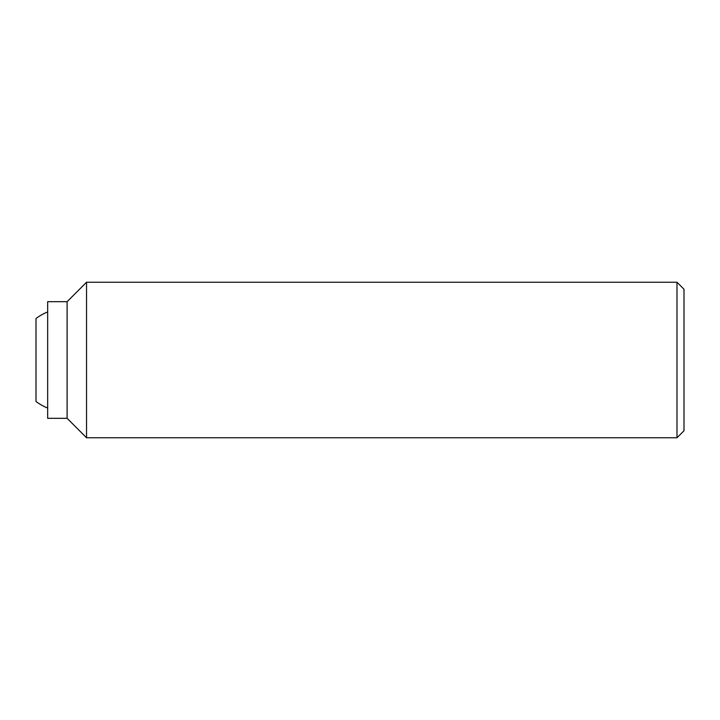 <?xml version="1.0" encoding="UTF-8"?>
<svg xmlns="http://www.w3.org/2000/svg" width="720" height="720" viewBox="0 0 720 720"><rect width="100%" height="100%" fill="white"/><g stroke="black" fill="none" stroke-linecap="round" stroke-linejoin="round"><path stroke-width="1.08" d="M676.989 360L676.989 437.76L684 430.749L684 289.251L676.989 282.24L676.989 360M67.104 301.68L67.104 418.32L47.664 418.32L47.664 301.68L67.104 301.68L86.544 282.24L86.544 437.76L676.989 437.76M47.664 408.06A51.84 51.84 0 0 1 36 401.472L36 318.528A51.84 51.84 0 0 1 47.664 311.94M67.104 418.32L86.544 437.76M86.544 282.24L676.989 282.24"/></g></svg>
